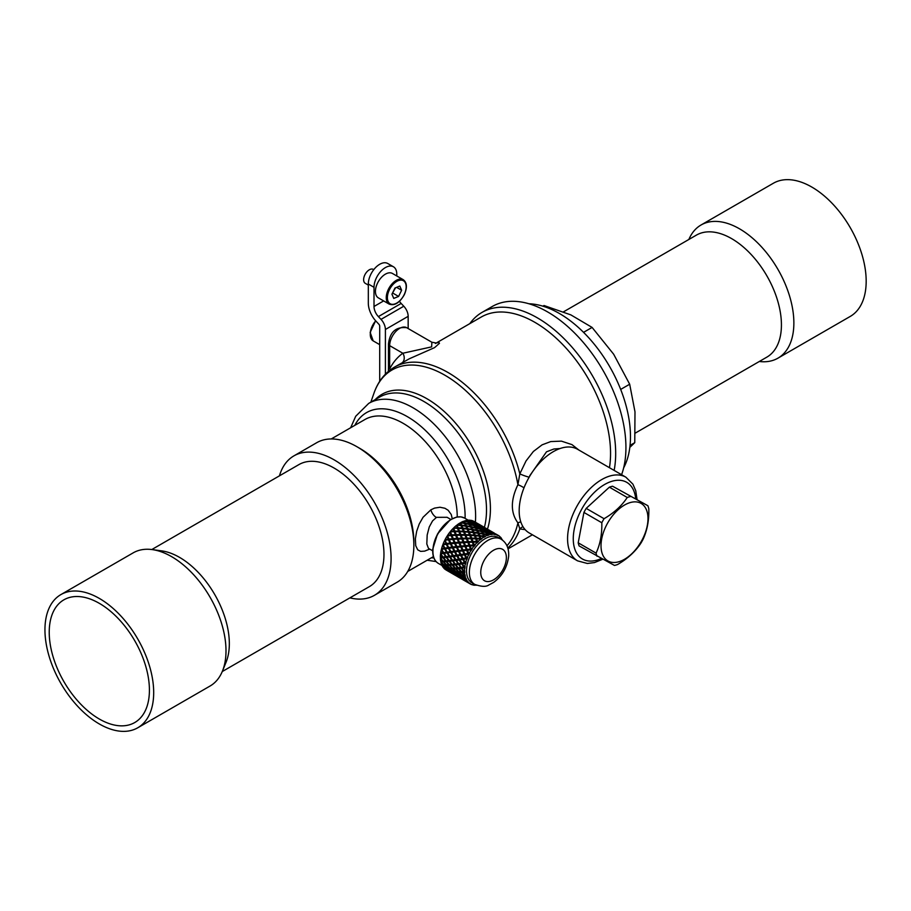 <?xml version="1.0" encoding="UTF-8"?>
<svg xmlns="http://www.w3.org/2000/svg" width="911" height="911" viewBox="0 0 911 911"><rect width="100%" height="100%" fill="white"/><g stroke="black" fill="none" stroke-linecap="round" stroke-linejoin="round"><path stroke-width="1.37" d="M442.45 557.042L440.491 554.366A28.036 16.182 -60 0 0 440.423 555.129A28.036 16.182 -60 0 0 440.343 557.27L442.689 556.974L440.571 554.093A27.774 16.034 -60 0 1 440.708 553.011L443.213 552.658L440.708 553.011M440.446 558.227L442.803 560.982L440.446 558.227A27.774 16.034 -60 0 1 440.423 557.27M440.947 561.962L443.532 564.535L440.947 561.962A27.774 16.034 -60 0 1 440.776 561.165M446.959 568.02L443.976 565.298L442.04 565.173L444.204 565.173L446.959 568.02L445.069 567.758L442.04 565.173A27.774 16.034 -60 0 1 441.789 564.581M469.985 583.507A87.205 80.134 24.6 0 0 470.395 583.746A87.205 80.134 24.6 0 0 470.452 583.78A27.774 16.034 120 0 0 470.509 583.814L470.167 583.905A28.036 16.182 -60 0 0 470.247 583.951A28.036 16.182 -60 0 0 471.852 584.691L471.944 584.475A27.774 16.034 120 0 0 472.524 584.668L472.627 584.691A27.774 16.034 120 0 0 473.219 584.839L472.877 584.987A28.036 16.182 -60 0 0 474.813 585.249L474.859 585.067A27.774 16.034 120 0 0 475.519 585.09L475.633 585.09A27.774 16.034 120 0 0 476.089 585.078M469.871 583.53L470.008 583.495A27.774 16.034 120 0 0 470.475 583.792L470.395 583.746M465.897 581.184L467.343 581.343A87.205 74.258 31.1 0 0 468.254 582.004L465.897 581.184L469.427 583.086A27.774 16.034 120 0 0 469.917 583.439M463.984 578.827L465.669 578.747A87.205 66.81 36.3 0 0 466.5 579.476L463.984 578.827L467.389 580.945A27.774 16.034 120 0 0 467.776 581.457M466.079 578.872L466.216 578.872A27.774 16.034 120 0 0 466.5 579.476M462.629 575.809L464.564 575.513A87.205 58.019 41 0 0 465.327 576.321L462.629 575.809L465.897 578.121A27.774 16.034 120 0 0 466.159 578.77M465.043 575.57L465.168 575.593A27.774 16.034 120 0 0 465.327 576.321M461.888 572.222L464.086 571.766A87.205 48.169 45.4 0 0 464.769 572.632L461.888 572.222L464.359 575L464.997 574.704A27.774 16.034 120 0 0 465.134 575.467M464.621 571.755L464.735 571.812A27.774 16.034 120 0 0 464.769 572.632M464.189 567.781L464.223 567.621A87.205 37.59 49.9 0 0 464.838 568.521L464.189 567.781L461.786 568.191L464.006 571.129L464.724 570.81A27.774 16.034 120 0 0 464.735 571.664M464.223 567.621L461.786 568.191M464.826 567.564L464.94 567.633A27.774 16.034 120 0 0 464.838 568.521M462.31 563.818L464.997 563.203A87.205 26.601 54.6 0 0 465.544 564.137L464.963 563.317L462.31 563.818L464.28 566.87L465.077 566.562A27.774 16.034 120 0 0 464.952 567.485M465.669 563.112L465.76 563.203A27.774 16.034 120 0 0 465.544 564.137M463.46 559.274L466.375 558.671A87.205 15.578 59.6 0 0 466.842 559.605L466.352 558.739L463.46 559.274L465.191 562.383L466.056 562.087A27.774 16.034 120 0 0 465.806 563.044M467.104 558.557L467.184 558.659A27.774 16.034 120 0 0 466.842 559.605M465.191 554.697L468.3 554.15L465.191 554.697L466.694 557.794L467.616 557.543A27.774 16.034 120 0 0 467.241 558.5M468.3 554.15A87.205 4.851 65 0 0 468.709 555.084L468.3 554.15M469.097 554.036L469.154 554.161A27.774 16.034 120 0 0 468.709 555.084M472.297 548.809L471.272 548.934L470.156 545.996L471.272 548.934A84.154 2.095 -6.5 0 1 472.297 548.809A27.774 16.034 120 0 0 471.716 549.686L471.625 549.834A27.774 16.034 120 0 0 471.078 550.711L470.748 549.8L467.445 550.221L468.755 553.262L469.723 553.068A27.774 16.034 120 0 0 469.233 554.002M475.257 544.892L474.232 544.926L473.23 542.17L474.198 544.972A84.154 12.31 -1 0 1 475.257 544.892A27.774 16.034 120 0 0 474.608 545.689L474.494 545.826A27.774 16.034 120 0 0 473.868 546.623L473.618 545.723L470.156 545.996M481.088 539.255L481.088 539.255A27.774 16.034 120 0 0 480.37 539.836L480.234 539.005L476.578 538.856L477.421 541.476A84.154 22.912 4.1 0 1 478.514 541.464A27.774 16.034 120 0 0 477.808 542.147L477.683 542.261A27.774 16.034 120 0 0 477 542.956L476.806 542.079L473.23 542.17M480.837 538.549L480.086 536.158L480.837 538.549A84.154 33.559 8.9 0 1 481.953 538.617A27.774 16.034 120 0 0 481.213 539.164L481.099 539.107M488.102 535.304L488.102 535.304A27.774 16.034 120 0 0 487.385 535.577L487.317 534.882L483.639 534.165L484.356 536.294A84.154 43.899 13.4 0 1 485.472 536.454A27.774 16.034 120 0 0 484.732 536.852L484.606 536.921A27.774 16.034 120 0 0 483.866 537.342L483.775 536.579L480.086 536.158M487.852 534.78L487.123 532.935L487.852 534.78A84.154 53.624 17.9 0 1 488.956 535.03A27.774 16.034 120 0 0 488.228 535.269L488.137 535.167M492.293 534.404L490.437 532.525L491.211 534.051A84.154 62.392 22.5 0 1 492.293 534.404A27.774 16.034 120 0 0 491.61 534.472L491.484 534.484A27.774 16.034 120 0 0 490.801 534.586L487.123 532.935M494.639 534.472L494.639 534.472A27.774 16.034 120 0 0 494.013 534.404L490.437 532.525M497.543 535.281A84.154 76.023 33.5 0 1 498.101 535.588A27.774 16.034 120 0 0 497.554 535.315L497.463 535.269A27.774 16.034 120 0 0 496.916 535.042L493.455 532.935L494.331 534.142A84.154 69.942 27.5 0 1 495.368 534.598A27.774 16.034 120 0 0 494.753 534.484L494.696 534.358M499.422 536.477L500.39 537.365A27.774 16.034 120 0 0 499.945 536.932L499.866 536.852A27.774 16.034 120 0 0 499.41 536.465L499.547 536.272A28.036 16.182 -60 0 0 498.271 535.395L496.199 534.21M501.824 539.198L502.155 539.859A27.774 16.034 120 0 0 501.824 539.278L501.767 539.175A27.774 16.034 120 0 0 501.426 538.64L501.551 538.503A28.036 16.182 -60 0 0 500.333 536.989M466.956 520.488A27.774 16.034 -60 0 1 467.605 520.409L467.719 520.432M464.268 521.115L467.787 522.049L464.268 521.115A27.774 16.034 -60 0 0 463.483 521.388M460.784 522.618L464.325 523.256L463.437 521.297A28.036 16.182 -60 0 0 461 522.413L460.784 522.618A27.774 16.034 -60 0 0 459.918 523.108M457.265 524.873L460.807 525.237L459.884 523.039A28.036 16.182 -60 0 0 457.447 524.656L457.265 524.873A27.774 16.034 -60 0 0 456.388 525.533L457.333 527.913L453.837 527.788L457.333 527.913M453.006 528.608L454.02 531.204L453.006 528.608A27.774 16.034 -60 0 1 453.837 527.788M449.852 532.229L450.979 534.996L449.852 532.229A27.774 16.034 -60 0 1 450.615 531.272L454.02 531.204M447.016 536.283L448.292 539.175L447.016 536.283A27.774 16.034 -60 0 1 447.688 535.224L450.979 534.996M444.602 540.633L446.06 543.605L444.602 540.633A27.774 16.034 -60 0 1 445.16 539.517L448.292 539.175M442.689 545.154L444.34 548.149L442.689 545.154A27.774 16.034 -60 0 1 443.122 544.015L446.06 543.605M442.974 552.681L441.334 549.686A27.774 16.034 -60 0 1 441.619 548.559L444.34 548.149M441.334 549.686L443.213 552.658M461.718 525.351L465.567 525.681L464.53 523.495L460.659 522.834L461.718 525.351L460.659 522.834M466.489 526.057A111.017 92.273 27.5 0 1 470.395 526.774L469.347 524.508L465.43 523.666L466.489 526.057L465.43 523.666M465.236 523.438L469.097 524.064L465.191 523.187L464.189 521.217L465.191 523.187M472.513 523.233L468.664 522.037L467.605 520.397L468.675 522.299L472.513 523.233L471.351 521.696L467.901 520.215A28.036 16.182 -60 0 1 470.099 520.215L471.089 521.365L467.901 520.215M468.926 522.709L469.985 524.52A111.017 100.29 33.5 0 1 473.857 525.556L472.775 523.609L468.926 522.709M470.235 524.964L471.294 526.957L475.257 527.617A111.928 36.497 -86.9 0 0 474.153 525.727A111.928 101.11 -146.5 0 0 470.235 524.713L470.235 524.964M458.131 527.754L462.014 528.038L458.131 527.754L457.106 525.191L460.966 525.556L462.014 528.038M461.945 525.898L462.982 528.323A111.017 82.309 22.5 0 1 466.876 528.744L466.865 528.551A112.053 83.072 -157.5 0 0 462.913 528.118L461.945 525.898M466.728 526.558L467.776 528.858L471.693 529.428L467.753 528.653L466.728 526.558M476.089 528.038L480.04 528.858L478.924 527.162L474.995 526.216A111.017 36.201 93.1 0 1 476.089 528.038L476.146 527.833A112.053 36.531 -86.9 0 0 475.041 525.977M480.814 529.314L484.732 530.282L483.616 528.779L479.801 527.446L480.814 529.314L479.801 527.446M485.461 530.76L489.298 531.876L488.194 530.578L484.481 529.097L485.461 530.76L484.071 528.984M493.523 533.721L489.048 530.942L490.414 532.536M476.328 528.482L477.375 530.453L481.315 531.102L477.444 530.27L476.328 528.482M481.076 529.712L482.101 531.5L485.984 532.286L482.215 531.318L481.076 529.712M485.722 531.124L486.725 532.696L490.517 533.607L486.884 532.536L485.722 531.124M472.832 530.088L473.857 532.354L477.694 532.889L476.783 530.566L472.832 530.088M474.096 532.912L475.086 535.292L478.947 535.497L478.013 533.242L474.096 532.912M475.326 535.873L476.282 538.333L480.017 538.39L479.163 536.067L475.326 535.873M469.074 531.842L472.991 532.081L469.063 531.671A112.053 18.379 -102.4 0 0 468.003 529.2L468.015 529.405A111.017 18.209 77.6 0 1 469.074 531.842L469.063 531.671M470.372 534.973L474.244 535.076L470.383 534.825L469.313 532.24L470.383 534.825M471.67 538.219L475.44 538.196L471.693 538.105L470.634 535.44L471.693 538.105M472.946 541.567L476.578 541.407L472.98 541.487L471.944 538.754L472.98 541.487M472.593 529.576L476.544 530.088L475.496 528.061L471.534 527.423A111.017 28.173 84.9 0 1 472.593 529.576L472.615 529.371A112.053 28.435 -95.1 0 0 471.556 527.207M459.463 531.079L459.554 531.261A111.017 70.739 17.9 0 1 463.403 531.42L463.357 531.25A112.053 71.4 -162.1 0 0 459.463 531.079L458.37 528.357L462.264 528.619L463.357 531.25M460.875 534.563L464.735 534.609A111.928 6.696 -109 0 0 463.608 531.853A111.928 71.309 -162.1 0 0 459.713 531.717L460.875 534.563L464.735 534.609M464.496 531.899L464.542 532.081A111.017 6.639 71 0 1 465.646 534.78L469.495 534.78L468.413 532.172L464.496 531.899A112.053 6.696 -109 0 1 465.612 534.632L465.646 534.78M463.152 528.687L464.291 531.477L468.174 531.762L464.246 531.295L463.152 528.687A111.928 82.981 -157.5 0 1 467.104 529.097A111.928 18.368 -102.4 0 1 468.174 531.591M465.908 535.417L467.036 538.207L470.782 538.207L467.013 538.094L465.908 535.417M462.367 538.173L466.17 538.219L462.367 538.173A112.053 6.24 -115 0 1 461.148 535.224L464.997 535.247L466.147 538.105M460.283 535.235L460.362 535.372A110.891 6.172 65 0 0 461.581 538.31L457.88 538.469L456.491 535.304A111.928 58.395 -166.6 0 1 460.283 535.235A111.928 6.229 -115 0 0 461.513 538.207L457.777 538.355M458.837 531.694L460.009 534.563A112.053 58.452 -166.6 0 0 456.217 534.62L455.022 531.682L458.837 531.694L460.009 534.563M456.217 534.62L456.343 534.768A111.017 57.917 13.4 0 1 460.089 534.711M457.481 528.323L458.677 531.238L454.76 531.022L453.667 528.209L457.481 528.323L458.575 531.056M454.76 531.022L458.677 531.238M467.309 538.868L468.448 541.726L472.057 541.59L468.436 541.646L467.309 538.868M463.915 541.886L467.582 541.692L463.915 541.886L462.651 538.856L466.409 538.765L467.582 541.692M461.866 539.005L463.118 542.011L459.429 542.182A112.053 20.008 -120.4 0 1 458.074 539.061L461.866 539.005M457.242 539.107L457.345 539.21A110.891 19.803 59.6 0 0 458.7 542.318L455.033 542.546L453.598 539.346A111.928 44.628 -171.1 0 1 457.242 539.107A111.928 19.985 -120.4 0 0 458.609 542.25L455.033 542.546M455.637 535.338L456.935 538.401A112.053 44.685 -171.1 0 0 453.279 538.629L451.947 535.509L455.637 535.338L456.935 538.401M453.279 538.629L453.427 538.731A111.017 44.263 8.9 0 1 457.049 538.503M454.156 531.694L455.477 534.791L451.651 534.803L450.444 531.796L454.156 531.694L455.352 534.643M451.651 534.803L455.477 534.791M468.721 542.421L469.86 545.313L473.356 544.994L469.871 545.268L468.721 542.421M465.498 545.655L469.017 545.347L465.498 545.655L464.211 542.592L467.855 542.387L469.017 545.347M463.426 542.717L464.712 545.769L461.16 546.076L459.748 542.899L463.426 542.717M459.019 543.036L460.442 546.19L456.901 546.52A112.053 34.185 -125.4 0 1 455.363 543.275L459.019 543.036M454.566 543.355L454.703 543.423A110.891 33.832 54.6 0 0 456.229 546.646L452.733 546.999L451.104 543.719A111.928 30.473 -175.9 0 1 454.566 543.355A111.928 34.151 -125.4 0 0 456.115 546.611L452.733 546.999M452.778 539.414L454.225 542.626A112.053 30.507 -175.9 0 0 450.74 542.967L449.237 539.733L452.778 539.414L454.225 542.626M450.74 542.967L450.922 543.036A111.017 30.222 4.1 0 1 454.361 542.694M451.104 535.566L452.608 538.8L448.907 538.993L447.54 535.839L451.104 535.566L452.46 538.697M448.907 538.993L452.608 538.8M467.115 549.458L470.452 549.037L467.115 549.458L465.806 546.384L469.302 546.076L470.452 549.037M465.02 546.509L466.33 549.572L462.97 549.993L461.501 546.816L465.02 546.509L466.33 549.572L462.97 549.993M460.772 546.93L462.241 550.096L458.871 550.529L457.254 547.272L460.772 546.93M456.593 547.386L458.199 550.62L454.851 551.064A112.053 48.306 -130.1 0 1 453.109 547.75L456.593 547.386M452.357 547.841L452.516 547.875A110.891 47.805 49.9 0 0 454.247 551.144L450.956 551.588L449.1 548.263A111.928 16.375 179 0 1 452.357 547.841A111.928 48.249 -130.1 0 0 454.122 551.155L450.956 551.588M450.33 543.799L451.97 547.09A112.053 16.398 179 0 0 448.702 547.511L446.982 544.209L450.33 543.799L451.97 547.09M448.702 547.511L448.884 547.534A111.017 16.239 -1 0 1 452.129 547.124M448.44 539.813L450.136 543.127L446.606 543.457L445.046 540.212L448.44 539.813L449.966 543.058M446.606 543.457L450.136 543.127M466.648 550.324L467.958 553.364L464.815 553.911L463.323 550.756L466.648 550.324L467.958 553.364M462.594 550.859L464.086 554.002L460.92 554.526L459.246 551.28L462.594 550.859M458.586 551.383L460.26 554.605L457.083 555.106L455.261 551.815L458.586 551.383M454.669 551.907L456.491 555.163L453.359 555.642A112.053 61.902 -134.6 0 1 451.389 552.339L454.669 551.907M450.683 552.43L450.854 552.419A110.891 61.265 45.4 0 0 452.824 555.687L449.749 556.143L447.665 552.84A111.928 2.79 173.5 0 1 450.683 552.43A111.928 61.834 -134.6 0 0 452.676 555.744M448.371 548.354L450.25 551.679A112.053 2.79 173.5 0 0 447.199 552.089L445.263 548.786L448.371 548.354L450.25 551.679M447.199 552.089L447.403 552.077A111.017 2.767 -6.5 0 1 450.421 551.667M446.231 544.311L448.155 547.625L444.83 548.035L443.053 544.755L446.231 544.311L447.961 547.602M444.83 548.035L448.155 547.625M461.399 555.255L464.462 554.776L465.954 557.942L463.027 558.489L461.399 555.255M457.629 555.824L460.67 555.368L462.378 558.545L459.417 559.115L457.629 555.824M453.963 556.348L456.935 555.926L458.825 559.138L455.887 559.661L453.963 556.348M450.239 556.883L453.291 556.439L455.363 559.673L452.46 560.14A112.053 74.554 -139 0 1 450.239 556.883L453.291 556.439M446.994 552.943L449.1 556.222A112.053 9.862 167.4 0 1 446.31 556.587L444.112 553.341L446.994 552.943L449.1 556.222M444.557 548.889L446.732 552.168L443.634 552.59L441.607 549.333L444.557 548.889L446.527 552.191M443.634 552.59L446.732 552.168M459.964 559.798L462.811 559.32L464.508 562.531L461.82 563.044L459.964 559.798M456.491 560.322L459.292 559.912L461.171 563.169L458.518 563.602L456.491 560.322M481.372 525.966A112.053 45.903 -68.6 0 1 482.693 527.15L486.372 528.847L485.016 527.811L481.27 526.205A111.017 45.482 111.4 0 1 482.568 527.367L482.932 527.526M477.99 525.476L481.851 526.786A111.928 45.846 -68.6 0 0 480.541 525.567A111.928 110.47 -117.9 0 0 476.829 523.882L477.99 525.476L482.135 527.082L483.342 528.448L479.539 527.082A112.053 42.418 -78 0 0 478.355 525.567L478.275 525.795A111.017 42.031 102 0 1 479.448 527.298L481.748 528.107M480.199 525.408L475.246 522.436L476.476 523.848A111.017 109.571 62.1 0 1 476.806 523.996M495.63 533.869L493.318 533.049M487.51 529.507L492.316 532.286L487.51 529.507L488.979 531.011M473.652 523.893L474.733 525.806L478.571 527.002L474.79 525.579L473.652 523.893A111.928 106.986 -137.5 0 1 477.489 525.237A111.928 42.373 -78 0 1 478.662 526.786M477.148 525.112L475.975 523.529L472.228 522.026L473.356 523.779A111.017 106.12 42.5 0 1 474.472 524.167M475.656 523.381L470.782 520.386L472.217 522.083M482.454 531.762L483.285 533.835L487.1 534.427L486.212 532.696L482.454 531.762L483.411 533.675L487.1 534.427M478.924 533.379L479.767 535.725L483.57 536.032L479.858 535.588L478.924 533.379L482.716 533.994L483.57 536.032M477.683 530.749L478.605 533.026L482.5 533.504L478.685 532.855L477.683 530.749L481.555 531.557L482.5 533.504M446.618 561.529L446.823 561.438A110.891 20.93 -19.4 0 0 449.317 561.21A110.891 84.962 36.3 0 0 451.788 564.296L449.225 564.592L446.618 561.529A111.928 21.135 160.6 0 0 449.134 561.301A111.928 85.748 -143.7 0 0 451.628 564.433M452.926 564.957L455.386 564.718L457.789 567.747L455.352 568.122L452.926 564.957M449.829 565.287L452.368 565.002L454.942 567.997L452.562 568.248A112.053 95.427 -148.9 0 1 449.829 565.287L452.368 565.002M447.05 565.355L447.255 565.23A110.891 30.416 -27 0 0 449.487 565.173A110.891 94.437 31.1 0 0 452.209 568.088L449.909 568.225L447.05 565.355A111.928 30.689 153 0 0 449.305 565.31A111.928 95.313 -148.9 0 0 452.061 568.259M443.703 561.734L446.276 561.483L448.69 564.626A112.053 30.735 153 0 1 446.413 564.695L443.703 561.734L446.06 561.575L448.69 564.626M440.56 558.022L443.236 557.703L445.479 560.88L443.099 561.051L440.56 558.022L442.997 557.76L445.479 560.88M458.928 568.407L461.273 568.111L463.448 571.22L461.273 571.516L458.928 568.407M456.081 568.646L458.37 568.464L460.75 571.573L458.609 571.721L456.081 568.646M453.348 568.749L455.557 568.68L458.119 571.744L456.035 571.755L453.348 568.749M450.569 568.863L452.858 568.749L455.682 571.55L453.564 571.618A112.053 102.966 -155.4 0 1 450.569 568.863L452.858 568.749M453.109 571.573A111.928 102.852 -155.4 0 1 450.102 568.84A111.928 38.239 144.7 0 1 448.098 568.669L448.292 568.51A110.891 37.886 -35.3 0 0 450.273 568.669A110.891 101.907 24.6 0 0 453.257 571.368L451.207 571.299L447.848 568.453L445.798 568.339L448.998 570.821A112.053 43.557 135.6 0 0 450.786 571.22L447.654 568.623M444.443 565.321L446.754 565.23L449.43 568.213A112.053 38.273 144.7 0 1 447.403 568.065L444.443 565.321L446.549 565.367L449.43 568.213M440.992 561.859L443.406 561.666L445.912 564.706L443.782 564.683L440.992 561.859L443.167 561.768L445.912 564.706M459.349 572.199L461.433 572.074L463.87 575.046L461.957 575.148L459.349 572.199M456.821 572.199L458.859 572.21L461.49 575.16L459.611 575.092L456.821 572.199M454.395 572.028L456.354 572.188L459.167 575.057L457.333 574.83L454.395 572.028M451.924 571.88A112.053 108.25 -165.9 0 0 455.147 574.363L456.912 574.761L453.815 572.176L451.924 571.88L454.805 572.7M451.674 571.607L451.514 571.801A111.928 108.124 -165.9 0 0 454.76 574.26L449.92 571.174A110.891 43.102 -44.4 0 0 451.674 571.607A110.891 107.122 14.1 0 0 451.958 571.835M445.798 568.339L447.848 568.453M460.385 575.49L462.23 575.581L464.917 578.371L463.243 578.223L460.385 575.49M458.051 575.41L461.194 577.847L462.845 578.178L458.153 575.194L459.953 575.445L461.979 577.164M455.899 574.921L460.807 577.756L455.899 574.921L458.074 575.365M454.202 574.101L455.955 574.818M452.756 573.497L452.71 573.566A112.053 46.393 126.1 0 1 451.127 572.871L447.711 570.685L449.829 571.277M448.702 570.593L443.68 567.86L445.855 568.293M461.945 578.405L466.557 581.07L461.945 578.405L463.984 578.792M460.283 577.608L461.979 578.291M443.463 553.433L445.684 556.655L443.463 553.433L440.765 553.808L443.042 556.974L445.684 556.655M448.576 560.584L446.424 557.327L443.589 557.703L446.037 560.834A112.053 21.158 160.6 0 0 448.576 560.584L446.208 557.395M443.589 557.703L446.424 557.327M446.823 557.316L447.039 557.259A110.891 9.759 -12.6 0 0 449.772 556.906A110.891 73.78 41 0 0 451.993 560.117L451.845 560.208A111.928 74.463 -139 0 1 449.601 556.963A111.928 9.85 167.4 0 1 446.823 557.316L449.169 560.527L451.845 560.208M454.84 563.989L452.516 560.857L449.715 561.244A112.053 85.85 -143.7 0 0 452.198 564.376L454.84 563.989M457.903 563.693L455.295 564.046L452.983 560.869L455.853 560.413L457.903 563.693L455.853 560.413M460.715 567.371L458.518 564.319L455.853 564.774L458.244 567.849L460.715 567.371M461.661 563.932L459.042 564.353L461.729 563.818L463.665 566.995L461.729 563.818M373.761 269.645L373.339 269.405A8.051 4.646 120 0 0 364.844 274.883A8.051 4.646 120 0 0 365.288 283.344L368.317 285.097M389.168 304.103L378.35 297.863A14.086 8.131 -60 0 1 377.575 283.048A14.086 8.131 -60 0 1 392.436 273.459L403.254 279.7A14.086 8.131 -60 0 0 388.393 289.299A14.086 8.131 -60 0 0 389.168 304.103C394.543 306.016 399.587 302.885 404.313 294.72C407.399 287.569 407.046 282.569 403.254 279.7M399.815 286.043L394.964 288.024L391.935 294.219L393.746 298.421L398.597 296.439L401.626 290.245L399.815 286.043M396.615 287.352L401.626 290.245M392.345 293.376L395.522 287.808M392.903 293.148L398.597 296.439M368.317 284.016A16.102 9.292 -60 0 1 375.343 267.811A16.102 9.292 -60 0 1 387.756 263.495L393.45 266.786A16.102 9.292 120 0 0 381.037 271.102A16.102 9.292 120 0 0 374.011 287.307L368.317 284.016L368.317 303.192A18.118 10.454 -120 0 0 376.197 321.389L378.828 324.179A2.016 1.162 60 0 1 379.705 326.195L379.705 381.345M396.775 275.965L396.775 274.154A16.102 9.292 120 0 0 393.45 266.786M408.162 328.552L408.162 316.333L385.399 329.486A10.067 5.808 -120 0 0 381.014 319.374L378.384 316.595A10.067 5.808 60 0 1 374.011 306.472L374.011 287.307M385.399 374.193L385.399 329.486M381.014 319.374L403.789 306.221L401.159 303.443L378.384 316.595M399.474 301.313A10.067 5.808 -120 0 0 401.159 303.443M403.789 306.221A10.067 5.808 60 0 1 408.162 316.333M542.899 306.176L544.026 305.527L570.833 314.876L592.093 327.425L613.661 354.22L629.683 384.226L620.676 389.418M623.636 467.89A100.643 58.099 -120 0 0 579.498 328.461A100.643 58.099 -120 0 0 528.881 303.762M592.093 327.425L583.564 332.344M629.683 384.226L634.99 411.84L634.762 442.666L630.059 445.388M634.762 442.666L629.831 447.381M279.449 475.838A80.51 46.484 60 0 1 293.9 455.876L316.675 442.723A80.51 46.484 60 0 1 356.93 446.72L356.93 446.72A80.51 46.484 60 0 1 413.856 545.325A80.51 46.484 60 0 1 397.185 582.175L374.41 595.327A80.51 46.484 60 0 1 349.892 597.867M293.9 455.876A80.51 46.484 60 0 1 334.155 459.861A80.51 46.484 60 0 1 386.754 530.806A80.51 46.484 60 0 1 374.41 595.327M469.814 323.633A110.698 63.918 60 0 1 482.044 312.393A110.698 63.918 60 0 1 537.399 317.871A110.698 63.918 60 0 1 614.139 470.406M621.587 474.711A110.698 63.918 -120 0 0 547.648 311.949A110.698 63.918 -120 0 0 492.293 306.472L482.044 312.393M450.808 519.441L447.085 517.289L436.54 517.334L432.566 520.887L429.263 526.957L427.179 534.996L426.815 544.004L428.455 548.285M429.719 549.105L424.651 551.121L420.643 551.371L417.728 549.823L415.723 545.689L415.382 538.743L416.691 531.215L419.231 523.996L423.046 517.277L430.846 509.841L434.57 508.099L439.979 507.245L444.91 508.258L448.155 510.262L451.252 514.533L452.243 518.666M525.157 529.644L519.817 528.927L517.915 522.868C510.513 512.813 510.513 500.105 517.915 484.732L519.817 473.845L526.034 460.943L533.379 451.48L542.113 444.83L550.768 441.573L561.427 441.14L571.96 444.614L578.884 450.057M388.359 371.426L388.485 367.292A4.031 2.323 0 0 0 389.669 368.932L389.669 345.645A4.031 2.323 180 0 1 388.485 344.005C389.851 332.025 395.909 326.582 406.67 327.687A14.086 8.131 120 0 0 395.818 331.467A14.086 8.131 120 0 0 389.669 345.645L402.821 353.24L431.632 346.875L431.871 342.24L436.358 343.026L435.412 343.493M560.117 448.519L553.854 449.009L546.509 451.81L529.69 475.815M413.856 545.325L413.856 542.034A76.49 44.161 -120 0 0 359.777 448.36L356.93 446.72L359.777 448.36M609.448 467.707A107.077 61.823 -120 0 0 534.837 322.312A107.077 61.823 -120 0 0 481.293 317.005L436.13 343.083M436.221 343.06L438.897 342.32L439.432 343.322L434.547 347.638L409.392 358.74L394.417 367.167A107.077 61.823 60 0 1 447.95 372.474A107.077 61.823 60 0 1 519.817 473.845A8.051 1.059 19.1 0 0 529.154 477.193M522.994 526.729A8.051 7.459 -59.9 0 0 519.817 528.927A107.077 61.823 60 0 1 507.814 548.001M506.971 545.791A105.835 61.105 -120 0 0 517.915 522.868A8.051 5.751 143.1 0 1 520.83 521.957M370.834 402.161L373.965 393.21A105.835 61.105 -120 0 1 448.702 377.53A105.835 61.105 -120 0 1 517.915 484.732A8.051 2.334 -153.9 0 1 523.984 487.852M389.669 368.932A115.128 66.469 60 0 1 402.821 353.24A8.051 6.559 -125.8 0 1 402.503 362.498M222.25 671.555L369.376 586.616A70.443 40.676 -120 0 0 369.376 505.263A70.443 40.676 -120 0 0 298.933 464.587L151.807 549.538M759.318 361.485A76.888 44.388 -120 0 0 777.937 358.171L850.248 316.424A76.888 44.388 -120 0 0 835.922 207.492A76.888 44.388 -120 0 0 773.359 183.248L701.049 224.994A76.888 44.388 -120 0 0 688.864 239.468M777.937 358.171A76.888 44.388 -120 0 0 763.612 249.238A76.888 44.388 -120 0 0 701.049 224.994M635.388 433.032L766.834 357.146A70.443 40.676 -120 0 0 753.704 257.335A70.443 40.676 -120 0 0 696.38 235.129L563.556 311.813M88.982 593.585A76.888 44.388 60 0 1 147.331 659.45A76.888 44.388 60 0 1 137.766 727.775A76.888 44.388 60 0 1 109.65 728.789A76.888 44.388 60 0 1 51.301 662.912A76.888 44.388 60 0 1 60.878 594.598A76.888 44.388 60 0 1 88.982 593.585M89.802 598.891A70.853 40.904 60 0 1 143.562 659.587A70.853 40.904 60 0 1 134.748 722.537A70.853 40.904 60 0 1 108.842 723.471A70.853 40.904 60 0 1 55.081 662.775A70.853 40.904 60 0 1 63.895 599.825A70.853 40.904 60 0 1 89.802 598.891M60.878 594.598L133.188 552.852A76.888 44.388 60 0 1 152.228 549.595A76.888 44.388 60 0 1 161.293 551.838A76.888 44.388 60 0 1 213.265 603.093A76.888 44.388 60 0 1 222.421 671.156A76.888 44.388 60 0 1 210.065 686.029L137.766 727.775M152.228 549.595L161.737 550.882A70.443 40.676 60 0 1 170.05 552.943A70.443 40.676 60 0 1 217.661 599.916A70.443 40.676 60 0 1 226.053 662.274L222.421 671.156M465.259 581.07L462.845 579.669M464.12 580.398L468.732 583.051L464.143 580.284M447.563 570.855L450.774 572.689L447.574 570.867M453.074 574.044L450.615 572.609M458.074 576.902L462.982 579.738L458.108 576.811M459.975 577.768L464.758 580.523L460.055 577.528M459.235 577.597L456.775 576.162M453.644 574.374L451.913 573.349A111.928 46.336 126.1 0 0 453.473 574.078A111.928 110.96 167.4 0 0 456.935 576.242L453.644 574.374M448.599 570.707L443.68 567.86M452.71 573.566L447.711 570.685M464.917 578.371L462.173 575.809L460.306 575.718M455.5 574.807L457.276 576.424A112.053 111.085 167.4 0 1 453.849 574.226L455.625 574.579M451.514 571.801A111.928 43.5 135.6 0 1 449.738 571.368M459.167 575.057L456.24 572.381L454.247 572.222M461.49 575.16L458.757 572.415L456.707 572.404M463.87 575.046L461.365 572.279L459.258 572.404M458.119 571.744L455.432 568.84L453.2 568.908M460.75 571.573L458.267 568.635L455.955 568.817M463.448 571.22L461.194 568.27L458.825 568.578M455.568 571.744L452.699 568.919M457.686 567.917L455.261 564.843L452.767 565.082M454.817 568.157L452.22 565.127M461.171 563.169L459.201 559.992L456.377 560.413M464.508 562.531L462.754 559.4L459.873 559.878M458.734 559.229L456.821 555.972L453.815 556.393M462.321 558.614L460.59 555.414L457.516 555.869M465.954 557.942L464.428 554.81L461.319 555.3M455.238 559.764L453.143 556.496M460.18 554.64L458.495 551.383M464.052 554.036L462.537 550.859M456.377 555.209L454.532 551.918M460.704 546.896L462.184 550.096L458.871 550.529M456.479 547.352L458.108 550.631L454.851 551.064M463.369 542.649L464.667 545.735L461.16 546.076M473.356 544.994L472.342 542.193L468.721 542.341M458.928 542.967L460.362 546.156L456.901 546.52M472.092 541.51L471.055 538.754L467.286 538.754M461.797 538.891L463.073 541.931L459.429 542.182M470.805 538.094L469.734 535.395L465.874 535.269M481.714 525.841A112.053 111.563 -48.4 0 0 479.357 524.485L478.047 523.723M483.627 526.934A111.928 46.814 -58.8 0 1 484.698 527.594L479.676 524.702A111.928 111.427 -48.4 0 1 483.229 526.706A111.928 46.814 -58.8 0 1 483.627 526.934L482.295 526.159M487.863 529.382L485.506 528.038A112.053 46.871 -58.8 0 0 484.766 527.594A112.053 46.871 -58.8 0 0 484.185 527.275M493.83 532.821L490.3 530.806M485.836 528.255L490.756 531.102L485.757 528.357M478.07 525.237L476.829 523.882M480.234 525.317A112.053 110.595 -117.9 0 0 476.544 523.597L475.246 522.436M478.526 524.087L476.18 522.629M478.537 524.041L477.478 523.392M469.495 534.78L465.612 534.632M482.989 527.435L487.909 530.282L484.208 528.779M493.158 532.696L491.792 531.842M494.4 533.151L491.894 531.751M475.69 523.233L470.782 520.386M477.216 524.907A112.053 107.111 -137.5 0 0 473.39 523.529L472.228 522.026M469.097 524.064L468.026 522.197L464.189 521.217M464.291 523.005L461 522.413M478.514 541.464L477.489 541.396L476.578 538.856M485.472 536.454L484.493 536.158L483.639 534.165M488.956 535.03L488.023 534.632M481.953 538.617L480.94 538.435M485.984 532.286L484.982 530.657L481.179 529.519M490.517 533.607L489.549 532.206L485.87 530.942M481.315 531.102L480.291 529.268L476.396 528.266M480.017 538.39L476.339 538.23L475.383 535.736M478.947 535.497L475.143 535.144L474.13 532.741M477.785 532.719L473.891 532.195L472.855 529.883M476.544 530.088L472.615 529.371M475.599 522.299L473.822 521.286A28.036 16.182 -60 0 1 474.187 521.479A28.036 16.182 -60 0 1 474.38 521.593M472.877 584.987L472.228 584.566M470.167 583.905L469.552 583.245M469.552 583.552L468.653 583.017M447.005 570.525L446.026 569.967A28.036 16.182 -60 0 0 446.151 570.047A28.036 16.182 -60 0 0 446.208 570.081M446.641 569.967L445.274 569.466A28.036 16.182 -60 0 1 443.771 568.1L446.572 570.024M444.83 567.553L443.179 567.371A28.036 16.182 -60 0 1 442.051 565.515L438.35 563.385C434.217 560.789 432.361 556.04 432.771 549.128L437.496 533.994L450.216 519.805L456.616 517.084L460.977 516.867L464.519 518.063A26.168 15.111 120 0 0 445.115 524.28A26.168 15.111 120 0 0 432.998 549.458A26.168 15.111 120 0 0 438.35 563.385M444.659 567.678L442.051 565.515M443.304 564.661L441.63 564.569A28.036 16.182 -60 0 1 440.901 562.292M442.564 561.085L440.673 561.165A28.036 16.182 -60 0 1 440.377 558.534M459.042 564.353L461.228 567.439L463.665 566.995M460.647 567.53L458.518 564.319M458.427 564.444L455.853 564.774M454.714 564.125L452.516 560.857M455.728 560.504L452.983 560.869M452.368 560.948L449.715 561.244M444.124 548.137L441.619 548.559A28.036 16.182 -60 0 1 442.575 545.347M445.843 543.548L443.122 544.015M448.098 539.073L445.16 539.517M450.808 534.859L447.688 535.224M453.883 531.022L450.615 531.272M457.231 527.708L456.388 525.533M474.107 521.775L473.003 520.91A28.036 16.182 -60 0 0 471.044 520.34L474.096 521.878M498.101 535.588L496.78 534.529M476.419 585.226A28.036 16.182 -60 0 1 475.963 585.249L475.576 585.113M473.902 525.328A112.053 101.223 -146.5 0 0 469.996 524.28L468.914 522.436M466.865 528.551L465.806 526.194L461.877 525.658M493.694 533.607L489.048 530.942M495.368 534.598L493.455 532.935M472.991 532.081L471.955 529.746L468.003 529.2M474.244 535.076L473.23 532.639L469.313 532.24M475.44 538.196L474.472 535.668L470.634 535.44M476.578 541.407L475.667 538.822L471.944 538.754M475.257 527.617L471.306 526.729L470.235 524.713M460.738 524.998L457.447 524.656M481.657 538.481A28.036 16.182 -60 0 1 483.923 536.978M495.231 534.267A28.036 16.182 -60 0 1 497.042 534.803M465.567 525.681L461.638 525.112M471.716 529.234A111.928 28.4 -95.1 0 0 470.657 527.036A111.928 93.024 -152.5 0 0 466.705 526.33M484.732 530.282L480.928 529.12M489.298 531.876L485.609 530.578M480.04 528.858L476.146 527.833M467.776 521.787L466.876 520.352A28.036 16.182 -60 0 0 464.519 520.921M470.418 526.547A112.053 93.127 -152.5 0 0 466.466 525.829M485.21 536.26A28.036 16.182 -60 0 1 487.465 535.235M488.729 534.791A28.036 16.182 -60 0 1 490.904 534.267M492.099 534.119A28.036 16.182 -60 0 1 494.138 534.119M478.184 541.385A28.036 16.182 -60 0 1 480.393 539.46M502.143 539.471A28.036 16.182 -60 0 1 502.462 540.109M453.985 527.583A28.036 16.182 -60 0 1 456.354 525.499M450.717 531.09A28.036 16.182 -60 0 1 452.938 528.619M474.916 544.88A28.036 16.182 -60 0 1 476.977 542.58M447.756 535.064A28.036 16.182 -60 0 1 449.761 532.286M471.944 548.843A28.036 16.182 -60 0 1 473.8 546.258M445.194 539.392A28.036 16.182 -60 0 1 446.914 536.385M469.37 553.159A28.036 16.182 -60 0 1 470.964 550.369M443.122 543.924A28.036 16.182 -60 0 1 444.5 540.792M467.275 557.68A28.036 16.182 -60 0 1 468.55 554.776M465.715 562.269A28.036 16.182 -60 0 1 466.648 559.343M440.651 553.011A28.036 16.182 -60 0 1 441.231 549.925M464.769 566.779A28.036 16.182 -60 0 1 465.305 563.909M464.747 574.966A28.036 16.182 -60 0 1 464.473 572.507M465.68 578.383A28.036 16.182 -60 0 1 465.009 576.253M467.206 581.195A28.036 16.182 -60 0 1 466.17 579.476M469.29 583.325A28.036 16.182 -60 0 1 467.901 582.049M464.439 571.049A28.036 16.182 -60 0 1 464.576 568.35M474.79 584.418L471.944 582.778A26.168 15.111 -60 0 1 466.591 568.851A26.168 15.111 -60 0 1 478.708 543.673A26.168 15.111 -60 0 1 498.101 537.456L500.948 539.096C506.516 542.569 509.078 548.297 508.657 556.302C507.245 567.302 502.257 575.991 493.682 582.38L488.706 585.056C486.053 586.946 481.407 586.73 474.79 584.418A26.168 15.111 -60 0 1 469.438 570.502A26.168 15.111 -60 0 1 481.555 545.313A26.168 15.111 -60 0 1 500.948 539.096M607.523 523.244A33.206 19.177 -60 0 1 640.729 503.202A33.206 19.177 -60 0 1 641.481 541.111A33.206 19.177 -60 0 1 608.275 561.142A33.206 19.177 -60 0 1 607.523 523.244M647.892 505.73A38.239 22.08 -60 0 1 648.814 508.839C649.11 520.249 647.209 530.384 643.086 539.232A38.239 22.08 -60 0 1 641.993 541.282A38.239 22.08 -60 0 1 640.832 543.275C635.309 551.622 627.577 558.694 617.647 564.49A38.239 22.08 -60 0 1 614.458 565.435L579.123 545.928A38.239 22.08 -60 0 1 578.212 542.819L583.928 512.426A38.239 22.08 -60 0 1 586.194 508.384L609.379 487.169A38.239 22.08 -60 0 1 612.568 486.223L647.892 505.73L612.568 486.223M597.001 556.245A38.239 22.08 -60 0 1 596.079 553.136L578.212 542.819M583.928 512.426L601.807 522.743C602.103 534.153 600.201 544.277 596.079 553.136M601.807 522.743A38.239 22.08 -60 0 1 604.061 518.701L586.194 508.384M609.379 487.169L627.246 497.486C621.735 505.833 614.003 512.904 604.061 518.701M627.246 497.486A38.239 22.08 -60 0 1 630.435 496.541M577.574 560.857L529.189 532.924A48.306 27.888 -60 0 1 528.642 478.093A48.306 27.888 -60 0 1 577.494 449.248L625.88 477.193A48.306 27.888 -60 0 0 577.039 506.026A48.306 27.888 -60 0 0 577.574 560.857L587.356 563.476L594.507 562.565L602.649 559.274M389.407 289.778A13.289 7.675 120 0 0 390.967 304.103A13.289 7.675 120 0 0 404.154 294.697A13.289 7.675 120 0 0 402.594 280.36A13.289 7.675 120 0 0 389.407 289.778M374.011 306.472L383.645 300.915M430.846 509.841A8.051 4.601 -121 0 0 436.346 517.448M354.823 425.346A81.66 47.144 60 0 1 407.365 416.657A81.66 47.144 60 0 1 465.1 518.393M433.852 557.874A81.66 47.144 60 0 1 431.313 557.828M457.231 516.958A76.49 44.161 -120 0 0 403.14 423.319A76.49 44.161 -120 0 0 364.901 419.527L331.251 438.954M484.39 527.378A88.561 51.13 -120 0 0 423.888 401.489A88.561 51.13 -120 0 0 379.602 397.094L368.727 403.379A88.561 51.13 60 0 1 413.002 407.764A88.561 51.13 60 0 1 475.405 522.185M375.207 399.633A89.802 51.847 60 0 1 426.917 398.722A89.802 51.847 60 0 1 487.453 529.143M480.803 571.095A18.118 10.454 -60 0 1 494.696 549.652A18.118 10.454 -60 0 1 506.322 558.99A18.118 10.454 -60 0 1 492.418 580.432A18.118 10.454 -60 0 1 480.803 571.095M432.998 548.866A25.36 14.644 -60 0 1 451.15 519.521M635.696 498.693A44.286 25.565 120 0 0 614.595 480.632A44.286 25.565 120 0 0 581.935 508.759A44.286 25.565 120 0 0 575.171 550.073A44.286 25.565 120 0 0 601.26 558.534M370.31 334.132A13.289 7.675 -60 0 1 375.719 320.866M375.822 320.991A14.086 8.131 120 0 0 373.225 340.919L379.705 344.654M368.727 403.379L355.711 416.259L350.655 427.76M427.145 560.231L436.096 561.563M373.965 393.21C378.008 381.561 384.829 372.884 394.417 367.167M406.67 327.687L431.871 342.24M432.691 550.825L428.967 548.673M433.42 556.61L407.741 571.436M532.411 534.791L508.053 548.843M388.485 367.292L388.485 344.005M464.69 580.751L463.414 580.011M452.505 573.714L451.184 572.951M458.666 577.267L457.333 576.504M481.156 525.51L478.628 524.041M487.294 529.052L484.766 527.594M493.25 532.491L490.881 531.124M489.742 530.464L488.433 529.712M470.247 583.951L469.211 583.359M475.041 521.98L474.187 521.479M468.22 520.192L464.519 518.063M637.04 499.467L635.753 490.756L632.917 484.174L625.88 477.193M373.225 340.919L370.173 332.413L375.605 320.752"/></g></svg>
